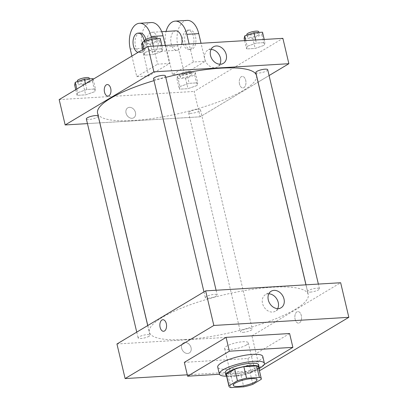 <?xml version="1.0" encoding="UTF-8"?>
<svg xmlns="http://www.w3.org/2000/svg" width="408" height="408" viewBox="0 0 408 408"><rect width="100%" height="100%" fill="white"/><g stroke="black" fill="none" stroke-linecap="round" stroke-linejoin="round"><path stroke-width="0.31" stroke-dasharray="2.04 1.53" d="M246.356 345.041A12.184 2.861 -13.3 0 1 233.34 349.161A12.184 2.861 -13.3 0 1 224.568 348.442A12.184 2.861 -13.3 0 1 235.773 342.853A12.184 2.861 -13.3 0 1 248.288 342.837A12.184 2.861 -13.3 0 1 246.356 345.041M230.918 387.6L228.194 376.074L241.001 375.299L243.724 386.83M252.853 384.331L250.13 372.8L258.544 367.761L261.268 379.292M250.13 372.8A16.601 3.896 -13.3 0 1 241.001 375.299M228.194 376.074A16.601 3.896 -13.3 0 1 226.267 374.819M258.58 367.18A16.601 3.896 -13.3 0 1 258.544 367.761M226.481 375.717A17.06 4.003 166.7 0 0 233.289 376.467A17.06 4.003 166.7 0 0 258.794 368.077M258.483 364.767A17.06 4.003 -13.3 0 1 255.775 367.858A17.06 4.003 -13.3 0 1 232.749 374.161A17.06 4.003 -13.3 0 1 225.277 372.621M258.907 368.562A23.154 5.437 -13.3 0 1 226.593 376.202M262.778 356.449A23.154 5.437 -13.3 0 1 259.106 360.641A23.154 5.437 -13.3 0 1 234.376 368.47A23.154 5.437 -13.3 0 1 217.709 367.103M264.205 364.533L251.134 372.356L219.433 374.269M289.609 333.53L247.865 358.525L184.334 362.355M187.282 374.819L259.361 370.474M185.054 342.506A5.788 4.524 59.1 0 0 183.376 343.016A5.788 4.524 59.1 0 0 182.468 350.309A5.788 4.524 59.1 0 0 189.322 352.951A5.788 4.524 59.1 0 0 190.73 346.657A5.788 4.524 59.1 0 0 185.054 342.506A5.788 4.524 -120.9 0 1 190.73 346.652A5.788 4.524 -120.9 0 1 189.322 352.951A5.788 4.524 -120.9 0 1 182.468 350.309A5.788 4.524 -120.9 0 1 183.376 343.016A5.788 4.524 -120.9 0 1 185.054 342.506M116.943 343.985L251.935 335.845L260.11 370.428M310.284 292.108A6.095 1.428 166.7 0 0 316.506 290.766A6.095 1.428 166.7 0 0 319.474 288.757A6.095 1.428 166.7 0 0 313.216 288.767A6.095 1.428 166.7 0 0 307.617 291.557A6.095 1.428 166.7 0 0 310.284 292.108M243.066 332.347A6.095 1.428 166.7 0 0 249.293 331.005A6.095 1.428 166.7 0 0 252.261 328.991A6.095 1.428 166.7 0 0 245.999 329.001A6.095 1.428 166.7 0 0 240.399 331.796A6.095 1.428 166.7 0 0 243.066 332.347M149.017 336.263A6.095 1.428 -13.3 0 1 142.509 338.324A6.095 1.428 -13.3 0 1 138.123 337.967A6.095 1.428 -13.3 0 1 143.723 335.172A6.095 1.428 -13.3 0 1 149.981 335.162A6.095 1.428 -13.3 0 1 149.017 336.263M251.935 335.845L340.655 282.734M208.004 298.279A6.095 1.428 166.7 0 0 214.231 296.937A6.095 1.428 166.7 0 0 217.199 294.923A6.095 1.428 166.7 0 0 210.936 294.933A6.095 1.428 166.7 0 0 205.336 297.728A6.095 1.428 166.7 0 0 208.004 298.279M185.094 339.522A81.646 19.166 166.7 0 0 268.505 321.555A81.646 19.166 166.7 0 0 308.254 294.576A81.646 19.166 166.7 0 0 224.39 294.709A81.646 19.166 166.7 0 0 149.343 332.143A81.646 19.166 166.7 0 0 185.094 339.522M295.106 319.214A5.788 3.346 -93.5 0 0 298.549 323.136A5.788 3.346 -93.5 0 0 301.543 317.159A5.788 3.346 -93.5 0 0 297.855 311.579A5.788 3.346 -93.5 0 0 295.106 319.214A5.788 3.346 86.5 0 1 297.85 311.579A5.788 3.346 86.5 0 1 301.543 317.159A5.788 3.346 86.5 0 1 298.549 323.136A5.788 3.346 86.5 0 1 295.101 319.214M247.865 358.525L251.134 372.356M268.836 293.811A9.639 7.533 59.1 0 0 265.43 294.668A9.639 7.533 59.1 0 0 262.528 303.414A9.639 7.533 59.1 0 0 275.334 311.212A9.639 7.533 59.1 0 0 277.7 308.616M163.557 331.276L163.562 331.276A5.788 3.346 -93.5 0 0 166.311 323.646A5.788 3.346 -93.5 0 0 162.863 319.724L162.863 319.724M256.479 75.546A81.646 19.166 -13.3 0 1 243.525 90.316A81.646 19.166 -13.3 0 1 133.314 120.493A81.646 19.166 -13.3 0 1 97.563 113.113M154.02 80.626A81.646 19.166 -13.3 0 1 165.77 77.367M255.836 72.527A6.095 1.428 166.7 0 0 258.504 73.078A6.095 1.428 166.7 0 0 264.731 71.737A6.095 1.428 166.7 0 0 267.699 69.722M98.206 116.127A6.095 1.428 -13.3 0 1 97.237 117.234A6.095 1.428 -13.3 0 1 90.734 119.289A6.095 1.428 -13.3 0 1 86.348 118.932M191.291 113.317A6.095 1.428 -13.3 0 1 188.624 112.766A6.095 1.428 -13.3 0 1 194.223 109.971A6.095 1.428 -13.3 0 1 200.481 109.961A6.095 1.428 -13.3 0 1 199.517 111.063A6.095 1.428 -13.3 0 1 191.291 113.317M165.419 75.893A6.095 1.428 -13.3 0 1 164.455 76.995A6.095 1.428 -13.3 0 1 156.228 79.244A6.095 1.428 -13.3 0 1 153.561 78.693M87.45 123.609L99.797 122.864L87.45 123.609M200.16 116.81L99.868 122.859L200.16 116.81L258.045 82.161L200.16 116.81L194.167 91.448L282.882 38.342M258.106 82.125L269.076 75.556L258.106 82.125M244.127 38.576L252.725 38.056L261.916 34.869L262.512 32.201M258.284 35.088A6.095 1.428 -13.3 0 1 251.777 37.148A6.095 1.428 -13.3 0 1 247.391 36.791A6.095 1.428 -13.3 0 1 252.991 33.997A6.095 1.428 -13.3 0 1 259.248 33.986A6.095 1.428 -13.3 0 1 258.284 35.088M247.177 46.282L246.58 48.95L255.179 48.435L264.369 45.247L264.96 42.575L256.367 43.095L247.177 46.282L246.58 48.95L255.179 48.435L264.369 45.247L264.96 42.575L256.367 43.095L247.177 46.282L245.825 40.576M244.621 40.647L246.58 48.95M252.725 38.056L255.179 48.435M261.916 34.869L264.369 45.247M264.226 39.469L264.96 42.575M255.632 39.984L256.367 43.095M258.703 31.681A6.095 1.428 -13.3 0 1 257.739 32.783A6.095 1.428 -13.3 0 1 251.231 34.843A6.095 1.428 -13.3 0 1 246.845 34.486M141.851 44.742L150.45 44.227L159.64 41.04L160.232 38.367M156.004 41.259A6.095 1.428 -13.3 0 1 149.496 43.319A6.095 1.428 -13.3 0 1 145.115 42.957A6.095 1.428 -13.3 0 1 150.715 40.163A6.095 1.428 -13.3 0 1 156.973 40.152A6.095 1.428 -13.3 0 1 156.004 41.259M144.901 52.448L144.304 55.121L152.903 54.601L162.093 51.413L162.685 48.746L154.091 49.261L144.901 52.448L144.304 55.121L152.903 54.601L162.093 51.413L162.685 48.746L154.091 49.261L144.901 52.448L144.034 48.792M142.958 49.434L144.304 55.121M150.45 44.227L152.903 54.601M159.64 41.04L162.093 51.413M161.951 45.635L162.685 48.746M153.352 46.155L154.091 49.261M156.427 37.847A6.095 1.428 -13.3 0 1 155.458 38.954A6.095 1.428 -13.3 0 1 148.956 41.009A6.095 1.428 -13.3 0 1 144.57 40.652M177.511 76.143L176.914 78.815L185.513 78.295L194.703 75.108L195.294 72.435L186.701 72.956L177.511 76.143L179.964 86.522L179.367 89.189L187.966 88.669L197.156 85.481L197.747 82.814L189.154 83.329L179.964 86.522L179.367 89.189L187.966 88.669L197.156 85.481L197.747 82.814L189.154 83.329L179.964 86.522M191.066 75.327A6.095 1.428 -13.3 0 1 184.559 77.387A6.095 1.428 -13.3 0 1 180.173 77.025A6.095 1.428 -13.3 0 1 185.778 74.236A6.095 1.428 -13.3 0 1 192.035 74.225A6.095 1.428 -13.3 0 1 191.066 75.327M176.914 78.815L179.367 89.189M185.513 78.295L187.966 88.669M194.703 75.108L197.156 85.481M195.294 72.435L197.747 82.814M186.701 72.956L189.154 83.329M190.521 73.022A6.095 1.428 -13.3 0 1 184.018 75.082A6.095 1.428 -13.3 0 1 179.632 74.72A6.095 1.428 -13.3 0 1 185.232 71.93A6.095 1.428 -13.3 0 1 191.49 71.92A6.095 1.428 -13.3 0 1 190.521 73.022M74.638 84.981L83.232 84.461L92.422 81.274L93.019 78.606M88.791 81.493A6.095 1.428 -13.3 0 1 82.283 83.553A6.095 1.428 -13.3 0 1 77.897 83.196A6.095 1.428 -13.3 0 1 83.497 80.401A6.095 1.428 -13.3 0 1 89.76 80.391A6.095 1.428 -13.3 0 1 88.791 81.493M77.683 92.687L77.092 95.355L85.685 94.84L94.875 91.652L95.472 88.98L86.873 89.5L77.683 92.687L77.092 95.355L85.685 94.84L94.875 91.652L95.472 88.98L86.873 89.5L77.683 92.687L76.821 89.026M75.745 89.668L77.092 95.355M83.232 84.461L85.685 94.84M92.422 81.274L94.875 91.652M93.167 79.239L95.472 88.98M85.532 83.813L86.873 89.5M89.214 78.086A6.095 1.428 -13.3 0 1 88.245 79.188A6.095 1.428 -13.3 0 1 81.738 81.248A6.095 1.428 -13.3 0 1 77.352 80.891M239.511 84.043A5.788 3.346 86.5 0 1 242.26 76.408A5.788 3.346 86.5 0 1 245.947 81.988A5.788 3.346 86.5 0 1 242.959 87.965A5.788 3.346 86.5 0 1 239.511 84.043A5.788 3.346 -93.5 0 0 242.959 87.965A5.788 3.346 -93.5 0 0 245.953 81.988A5.788 3.346 -93.5 0 0 242.26 76.408A5.788 3.346 -93.5 0 0 239.511 84.043M211.064 49.419A9.639 7.533 59.1 0 0 207.657 50.276A9.639 7.533 59.1 0 0 204.755 59.022A9.639 7.533 59.1 0 0 217.561 66.82A9.639 7.533 59.1 0 0 219.927 64.224M107.967 96.104L107.967 96.104A5.788 3.346 -93.5 0 0 110.716 88.475A5.788 3.346 -93.5 0 0 107.268 84.553L107.268 84.553M129.464 107.335A5.788 4.524 59.1 0 0 127.786 107.845A5.788 4.524 59.1 0 0 126.873 115.138A5.788 4.524 59.1 0 0 133.727 117.779A5.788 4.524 59.1 0 0 135.135 111.486A5.788 4.524 59.1 0 0 129.464 107.335A5.788 4.524 -120.9 0 1 135.135 111.481A5.788 4.524 -120.9 0 1 133.732 117.779A5.788 4.524 -120.9 0 1 126.878 115.138A5.788 4.524 -120.9 0 1 127.786 107.845A5.788 4.524 -120.9 0 1 129.464 107.335M59.17 99.593L194.167 91.448M131.896 56.054L136.767 76.653L148.68 75.934L169.555 63.439L157.641 64.153L151.363 37.607M136.767 76.653L157.641 64.153M187.134 20.4A19.497 11.271 -93.5 0 0 177.873 46.109L184.411 73.777L172.502 74.496L193.377 62.001L205.285 61.282L201.032 43.279M184.411 73.777L205.285 61.282M175.812 30.85A9.751 5.636 -93.5 0 0 174.216 31.36A9.751 5.636 -93.5 0 0 170.916 42.33A9.751 5.636 -93.5 0 0 176.985 50.312A9.751 5.636 -93.5 0 0 181.733 44.441M172.502 74.496L165.959 46.828A19.497 11.271 86.5 0 1 166.066 31.436M193.377 62.001L189.118 43.998M150.394 32.793A9.751 5.636 -93.5 0 0 147.094 43.768A9.751 5.636 -93.5 0 0 153.163 51.75A9.751 5.636 -93.5 0 0 158.202 41.677A9.751 5.636 -93.5 0 0 151.99 32.288A9.751 5.636 -93.5 0 0 150.394 32.793M165.296 45.431L169.555 63.439M151.399 22.557A19.497 11.271 -93.5 0 0 142.137 48.266L148.68 75.934M186.13 30.641A9.751 5.636 -93.5 0 0 182.83 41.611A9.751 5.636 -93.5 0 0 188.894 49.592A9.751 5.636 -93.5 0 0 193.933 39.525A9.751 5.636 -93.5 0 0 187.721 30.131A9.751 5.636 -93.5 0 0 186.13 30.641M188.114 30.518A9.751 5.636 -93.5 0 0 184.814 41.494A9.751 5.636 -93.5 0 0 190.883 49.475A9.751 5.636 -93.5 0 0 195.916 39.403A9.751 5.636 -93.5 0 0 189.705 30.014A9.751 5.636 -93.5 0 0 188.114 30.518M140.077 33.002A9.751 5.636 -93.5 0 0 135.038 43.075A9.751 5.636 -93.5 0 0 141.25 52.469A9.751 5.636 -93.5 0 0 142.846 51.959A9.751 5.636 -93.5 0 0 145.824 39.387M144.208 41.463A9.751 5.636 86.5 0 1 140.857 52.076A9.751 5.636 86.5 0 1 139.266 52.586A9.751 5.636 86.5 0 1 137.981 52.413M165.959 46.828L177.873 46.109M130.228 48.986L142.137 48.266M257.009 379.726L248.288 342.837M233.289 385.33L224.568 348.442M271.203 291.215L265.43 294.668M281.107 307.76L275.334 311.212M147.778 325.528L149.343 332.143M305.949 284.83L308.254 294.576M319.474 288.757L318.368 284.08M307.617 291.557L306.02 284.825M136.746 332.132L138.123 337.967M147.716 325.564L149.981 335.162M188.624 112.766L240.399 331.796M200.481 109.961L252.261 328.991M203.959 291.893L205.336 297.728M216.092 290.246L217.199 294.923M246.993 35.119L247.391 36.791M258.881 32.421L259.248 33.986M144.718 41.285L145.115 42.957M156.601 38.587L156.973 40.152M179.632 74.72L180.173 77.025M191.49 71.92L192.035 74.225M77.505 81.523L77.897 83.196M89.388 78.826L89.76 80.391M213.43 46.823L207.657 50.276M223.334 63.362L217.561 66.82M161.731 31.697L151.99 32.288M176.985 50.312L153.163 51.75M189.705 30.014L187.721 30.131M190.883 49.475L188.894 49.592M139.266 52.586L141.25 52.469"/><path stroke-width="0.61" d="M255.076 381.929A12.184 2.861 -13.3 0 1 242.061 386.05A12.184 2.861 -13.3 0 1 233.289 385.33A12.184 2.861 -13.3 0 1 244.489 379.746A12.184 2.861 -13.3 0 1 257.009 379.726A12.184 2.861 -13.3 0 1 255.076 381.929M259.381 377.456L246.575 378.226A16.601 3.896 -13.3 0 0 237.446 380.725L229.031 385.764A16.601 3.896 -13.3 0 0 228.99 386.345A16.601 3.896 -13.3 0 0 230.918 387.6L243.724 386.83A16.601 3.896 -13.3 0 0 252.853 384.331L261.268 379.292A16.601 3.896 -13.3 0 0 261.309 378.711A16.601 3.896 -13.3 0 0 259.381 377.456L256.652 365.93L243.846 366.7L246.575 378.226M228.99 386.345L226.267 374.819A16.601 3.896 -13.3 0 1 226.302 374.238L229.031 385.764M243.846 366.7A16.601 3.896 -13.3 0 0 234.722 369.199L226.302 374.238M256.652 365.93A16.601 3.896 -13.3 0 1 258.58 367.18L261.309 378.711M258.794 368.077A17.06 4.003 166.7 0 0 259.029 367.072A17.06 4.003 166.7 0 0 241.5 367.103A17.06 4.003 166.7 0 0 225.823 374.926A17.06 4.003 166.7 0 0 226.481 375.717M225.823 374.926L225.277 372.621A17.06 4.003 -13.3 0 1 240.96 364.798A17.06 4.003 -13.3 0 1 258.483 364.767L259.029 367.072M234.722 369.199L237.446 380.725M226.593 376.202A23.154 5.437 -13.3 0 1 219.346 374.019A23.154 5.437 -13.3 0 1 240.628 363.406A23.154 5.437 -13.3 0 1 264.41 363.37A23.154 5.437 -13.3 0 1 260.738 367.557A23.154 5.437 -13.3 0 1 258.907 368.562M219.346 374.019L217.709 367.103A23.154 5.437 -13.3 0 1 238.991 356.49A23.154 5.437 -13.3 0 1 262.778 356.449L264.41 363.37M219.433 374.269L187.609 376.191L229.357 351.196L292.883 347.366L264.205 364.533M187.609 376.191L184.334 362.355L226.083 337.365L289.609 333.53L292.883 347.366M226.083 337.365L229.357 351.196M259.361 370.474L260.11 370.428L348.83 317.317L213.833 325.462L125.118 378.568L187.282 374.819M348.83 317.317L340.655 282.734L205.657 290.879L116.943 343.985L125.118 378.568M268.301 299.962A9.639 7.533 -120.9 0 1 271.203 291.215A9.639 7.533 -120.9 0 1 282.616 295.616A9.639 7.533 -120.9 0 1 281.107 307.76A9.639 7.533 -120.9 0 1 268.301 299.962M205.657 290.879L213.833 325.462M166.306 323.646A5.788 3.346 86.5 0 1 163.557 331.276A5.788 3.346 86.5 0 1 159.87 325.701A5.788 3.346 86.5 0 1 162.863 319.724A5.788 3.346 86.5 0 1 166.306 323.646M277.7 308.616A9.639 7.533 59.1 0 0 276.848 299.069A9.639 7.533 59.1 0 0 268.836 293.811M162.863 319.724A5.788 3.346 -93.5 0 0 159.87 325.701A5.788 3.346 -93.5 0 0 163.562 331.276M147.778 325.528L97.563 113.113A81.646 19.166 -13.3 0 1 154.02 80.626M165.77 77.367A81.646 19.166 -13.3 0 1 256.479 75.546L305.949 284.83M318.368 284.08L267.699 69.722A6.095 1.428 166.7 0 0 263.313 69.365A6.095 1.428 166.7 0 0 256.805 71.426A6.095 1.428 166.7 0 0 255.836 72.527L306.02 284.825M136.746 332.132L86.348 118.932A6.095 1.428 -13.3 0 1 91.948 116.137A6.095 1.428 -13.3 0 1 98.206 116.127L147.716 325.564M203.959 291.893L153.561 78.693A6.095 1.428 -13.3 0 1 159.161 75.903A6.095 1.428 -13.3 0 1 165.419 75.893L216.092 290.246M65.168 124.955L87.45 123.609L65.168 124.955L153.882 71.844L65.168 124.955L59.17 99.593L147.89 46.481L153.882 71.844L288.874 63.704L153.882 71.844M288.874 63.704L269.076 75.556L288.874 63.704L282.882 38.342L147.89 46.481M264.226 39.469L262.512 32.201L253.914 32.717L244.724 35.909L244.127 38.576L244.621 40.647M244.724 35.909L245.825 40.576M253.914 32.717L255.632 39.984M246.993 35.119L246.845 34.486A6.095 1.428 -13.3 0 1 252.445 31.691A6.095 1.428 -13.3 0 1 258.703 31.681L258.881 32.421M161.951 45.635L160.232 38.367L151.638 38.888L142.448 42.075L141.851 44.742L142.958 49.434M142.448 42.075L144.034 48.792M151.638 38.888L153.352 46.155M144.718 41.285L144.57 40.652A6.095 1.428 -13.3 0 1 150.169 37.857A6.095 1.428 -13.3 0 1 156.427 37.847L156.601 38.587M93.167 79.239L93.019 78.606L84.42 79.127L75.23 82.314L74.638 84.981L75.745 89.668M75.23 82.314L76.821 89.026M84.42 79.127L85.532 83.813M77.505 81.523L77.352 80.891A6.095 1.428 -13.3 0 1 82.952 78.096A6.095 1.428 -13.3 0 1 89.214 78.086L89.388 78.826M210.528 55.565A9.639 7.533 -120.9 0 1 213.43 46.823A9.639 7.533 -120.9 0 1 224.844 51.224A9.639 7.533 -120.9 0 1 223.334 63.362A9.639 7.533 -120.9 0 1 210.528 55.565M219.927 64.224A9.639 7.533 59.1 0 0 219.076 54.677A9.639 7.533 59.1 0 0 211.064 49.419M110.716 88.475A5.788 3.346 86.5 0 1 107.967 96.104A5.788 3.346 86.5 0 1 104.28 90.53A5.788 3.346 86.5 0 1 107.268 84.553A5.788 3.346 86.5 0 1 110.716 88.475M107.268 84.553A5.788 3.346 -93.5 0 0 104.28 90.53A5.788 3.346 -93.5 0 0 107.967 96.104M181.733 44.441A9.751 5.636 -93.5 0 0 175.812 30.85L161.731 31.697M189.118 43.998L186.833 34.333L198.747 33.614A19.497 11.271 -93.5 0 0 187.134 20.4L175.226 21.119A19.497 11.271 86.5 0 1 186.833 34.333M166.066 31.436A19.497 11.271 86.5 0 1 175.226 21.119M151.363 37.607L151.103 36.485L163.011 35.771L165.296 45.431M163.011 35.771A19.497 11.271 -93.5 0 0 151.399 22.557L139.49 23.271A19.497 11.271 -93.5 0 0 130.228 48.986L131.896 56.054M201.032 43.279L198.747 33.614M145.824 39.387A9.751 5.636 -93.5 0 0 140.077 33.002L138.093 33.125A9.751 5.636 86.5 0 1 144.208 41.463M151.103 36.485A19.497 11.271 -93.5 0 0 139.49 23.271M137.981 52.413A9.751 5.636 86.5 0 1 133.023 42.09A9.751 5.636 86.5 0 1 138.093 33.125"/></g></svg>

